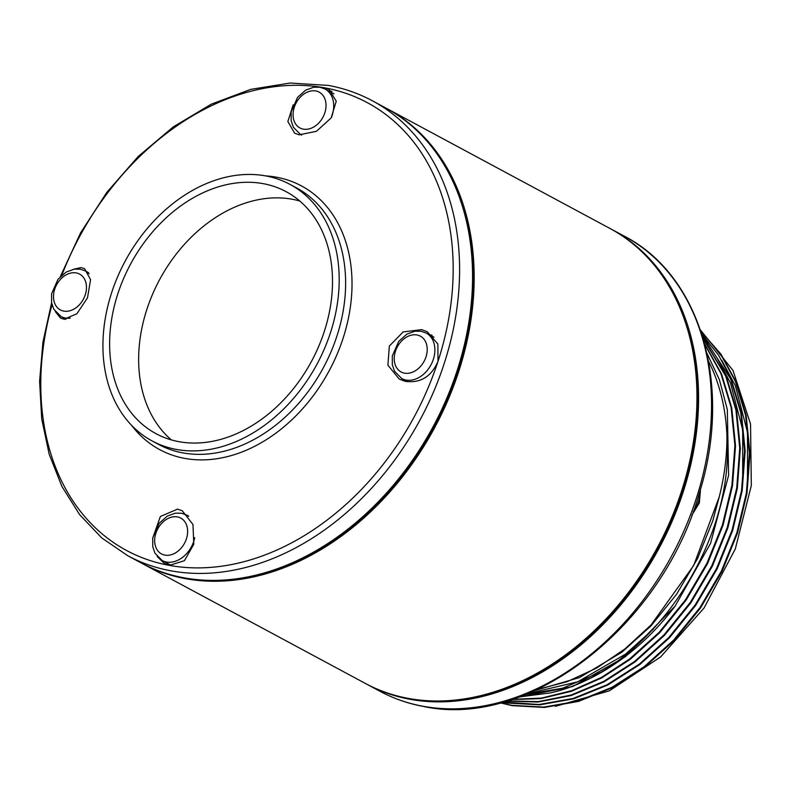 <?xml version="1.0" encoding="UTF-8"?>
<svg xmlns="http://www.w3.org/2000/svg" width="792" height="792" viewBox="0 0 792 792"><rect width="100%" height="100%" fill="white"/><g stroke="black" fill="none" stroke-linecap="round" stroke-linejoin="round"><path stroke-width="1.19" d="M157.212 556.519L164.657 563.726L169.389 565.389L184.417 560.687L193.783 544.272L192.971 524.492L182.309 510.82L177.547 509.137L160.37 516.483L152.678 538.253M165.607 562.36A27.473 20.543 -61.7 0 0 168.072 565.092M421.69 329.63L403.158 331.927L389.327 346.084L387.902 365.211L399.277 379.101L404.92 381.259C420.225 383.506 431.254 376.883 437.996 361.38L437.877 344.025L427.304 331.779L421.69 329.63M432.036 335.174A27.473 20.543 -61.7 0 0 431.967 335.155A27.473 20.543 -61.7 0 0 429.64 334.897M405.177 380.398A27.473 20.543 -61.7 0 0 406.048 381.506M293.169 104.861L287.852 121.542L294.693 133.254L299.178 134.788L316.424 131.323L331.155 117.909L336.244 101.208L329.076 89.347L324.572 87.803L321.047 87.506M331.917 91.397A27.473 20.543 -61.7 0 0 330.799 91.149A27.473 20.543 -61.7 0 0 328.462 90.892M55.262 311.523L60.538 318.127L64.172 319.206L76.864 313.761L87.486 297.871L90.585 279.645L84.546 268.646L80.942 267.587L73.26 269.329M64.439 318.354A27.473 20.543 -61.7 0 0 65.132 319.245M500.257 702.86L512.256 705.652L544.46 707.444L578.566 701.385L612.622 687.595L644.698 667.092L674.21 640.441L700.524 607.979L721.987 571.428L737.51 533.006L746.975 493.475L749.984 453.568L746.193 415.612L735.996 381.734L721.037 354.242L700.89 331.244M500.534 702.791L511.662 705.326L543.856 707.117L577.962 701.059L612.018 687.278L644.094 666.775L673.606 640.124L699.92 607.652L721.383 571.101L736.916 532.679L746.371 493.149L749.38 453.242L745.589 415.285L735.392 381.407L720.72 354.321L700.989 331.561M502.9 702.148L507.434 703.058L539.639 704.85L573.745 698.792L607.801 685.011L639.867 664.508L669.389 637.857L695.703 605.385L717.166 568.834L732.689 530.412L742.154 490.882L745.163 450.975L741.371 413.018L731.174 379.14L718.502 355.054L701.851 334.204M503.296 702.039L539.035 704.524L573.141 698.465L607.197 684.684L639.273 664.181L668.785 637.53L695.099 605.058L716.562 568.508L732.085 530.086L741.55 490.555L744.559 450.648L740.768 412.701L730.571 378.814L701.989 334.64M506.543 701.108L538.016 702.029L571.111 695.554L604.039 681.862L635.045 661.914L664.567 635.263L690.881 602.791L712.345 566.24L727.868 527.818L737.332 488.288L740.342 448.381L736.55 410.434L726.353 376.547L703.098 338.253M507.078 700.95L538.332 701.623L571.131 695.029L603.742 681.377L634.451 661.587L663.963 634.937L690.278 602.464L711.741 565.924L727.264 527.492L736.728 487.961L739.738 448.054L735.946 410.108L725.749 376.22L703.266 338.847M511.454 699.593L541.005 698.564L571.586 691.248L601.781 677.893L630.224 659.32L659.746 632.669L686.06 600.197L707.523 563.657L723.047 525.225L732.511 485.694L735.521 445.787L731.729 407.84L721.532 373.953L704.633 343.738M512.177 699.356L541.461 698.098L571.685 690.683L601.514 677.388L629.62 658.993L659.142 632.343L685.456 599.881L706.919 563.33L722.443 524.908L731.907 485.377L734.917 445.47L731.125 407.514L720.928 373.636L704.85 344.55M262.993 183.615A137.382 102.713 -61.7 0 0 123.522 278.715A137.382 102.713 -61.7 0 0 156.024 433.679A137.382 102.713 -61.7 0 0 179.131 441.718A137.382 102.713 -61.7 0 0 318.602 346.619A137.382 102.713 -61.7 0 0 286.1 191.654A137.382 102.713 -61.7 0 0 262.993 183.615M299.772 201.02A137.382 102.713 -61.7 0 0 292.02 199.208A137.382 102.713 -61.7 0 0 157.192 284.298A137.382 102.713 -61.7 0 0 171.379 439.916M176.616 449.47A145.629 108.88 -61.7 0 0 324.463 348.658A145.629 108.88 -61.7 0 0 290.001 184.397A145.629 108.88 -61.7 0 0 265.508 175.874A145.629 108.88 -61.7 0 0 117.671 276.675A145.629 108.88 -61.7 0 0 152.123 440.946A145.629 108.88 -61.7 0 0 176.616 449.47M51.599 302.801L42.926 342.193L39.6 381.239L41.709 418.938L49.213 454.331L61.944 486.506L79.606 514.622L101.752 537.926L127.819 555.766L140.778 562.736A258.281 193.1 -61.7 0 0 184.219 577.853A258.281 193.1 -61.7 0 0 446.431 399.059A258.281 193.1 -61.7 0 0 385.318 107.732L372.349 100.762C358.598 93.377 343.886 88.258 328.225 85.397L290.129 83.031L250.708 89.377L211.345 104.148L173.389 126.809L138.164 156.529L106.871 192.288L80.616 232.808L60.291 276.675M258.558 574.517A256.905 192.08 -61.7 0 0 460.132 199.455M141.59 563.162A258.281 193.1 -61.7 0 0 142.392 563.597L365.181 683.338A258.281 193.1 -61.7 0 0 408.623 698.455A258.281 193.1 -61.7 0 0 670.834 519.661A258.281 193.1 -61.7 0 0 609.721 228.334L386.932 108.593A258.281 193.1 -61.7 0 0 386.12 108.167M142.392 563.597A258.281 193.1 -61.7 0 0 185.823 578.724A258.281 193.1 -61.7 0 0 448.034 399.92A258.281 193.1 -61.7 0 0 386.932 108.593M482.962 695.119A256.905 192.08 -61.7 0 0 684.536 320.057M365.993 683.773A258.281 193.1 -61.7 0 0 366.795 684.209A258.281 193.1 -61.7 0 0 410.226 699.326A258.281 193.1 -61.7 0 0 672.438 520.532A258.281 193.1 -61.7 0 0 611.335 229.195A258.281 193.1 -61.7 0 0 610.523 228.769M537.164 689.495L567.052 681.714L596.722 668.002L624.957 648.915L651.133 624.878L693.693 565.468L719.255 496.832C724.512 476.071 727.066 455.657 726.927 435.56A211.731 158.301 -61.7 0 0 708.583 361.35M700.455 329.967L733.006 370.428L750.539 424.027L751.321 485.555L735.293 548.965L704.029 608.028L660.627 656.924L609.355 690.832L555.301 706.365M726.927 435.56C735.402 545.361 647.252 672.081 550.282 692.911A214.315 160.231 -61.7 0 0 675.21 605.989L710.612 543.282L728.61 475.309L727.323 409.543L719.433 379.774L706.949 353.232M518.067 697.336L572.784 686.486L625.403 656.726L675.21 605.989M519.037 696.99L550.282 692.911M747.499 485.179L747.519 432.402L735.372 385.724L721.779 360.35M742.678 482.585L742.698 429.818L730.551 383.13L716.958 357.756M525.68 694.455L562.498 688.218L599.227 672.774M534.729 690.604L579.487 677.586L621.888 652.202L650.786 626.106L676.546 594.307L697.564 558.518L712.76 520.889L719.255 496.832M527.7 693.634L577.734 681.813L625.502 654.143L653.232 629.274M693.149 511.691A25.829 19.315 -61.7 0 0 699.851 491.426M301.673 135.076A25.829 19.315 118.3 0 1 300.544 134.521L293.347 127.195L291.149 120.731L291.149 111.9L297.574 97.327L305.702 90.139L313.8 87.199L319.958 87.269L324.997 89.021A25.829 19.315 118.3 0 1 331.303 117.691M303.346 129.145A20.335 15.206 -61.7 0 0 324.829 112.83A20.335 15.206 -61.7 0 0 315.76 90.951A20.335 15.206 -61.7 0 0 294.277 107.266A20.335 15.206 -61.7 0 0 303.346 129.145M401.712 378.536L394.515 371.21L392.317 364.736L392.317 355.905L398.752 341.332L406.87 334.145L414.968 331.214L421.126 331.284L426.165 333.036A25.829 19.315 118.3 0 1 432.274 362.172A25.829 19.315 118.3 0 1 406.058 380.051A25.829 19.315 118.3 0 1 401.712 378.536L407.722 381.764M404.514 373.161A20.335 15.206 -61.7 0 0 426.007 356.836A20.335 15.206 -61.7 0 0 416.929 334.957A20.335 15.206 -61.7 0 0 395.446 351.272A20.335 15.206 -61.7 0 0 404.514 373.161M194.723 537.659A25.829 19.315 118.3 0 1 166.478 562.013A25.829 19.315 118.3 0 1 162.132 560.498L154.935 553.172L152.747 546.698L152.737 537.867L159.172 523.294L167.29 516.107L175.398 513.167L181.556 513.236L186.585 514.998A25.829 19.315 118.3 0 1 188.714 516.394M164.944 555.123A20.335 15.206 -61.7 0 0 186.427 538.798A20.335 15.206 -61.7 0 0 177.358 516.919A20.335 15.206 -61.7 0 0 155.866 533.234A20.335 15.206 -61.7 0 0 164.944 555.123M70.25 318.137A25.829 19.315 118.3 0 1 65.31 317.998A25.829 19.315 118.3 0 1 60.964 316.483L53.767 309.157L51.579 302.692L51.569 293.852L58.004 279.279L66.122 272.102L74.23 269.161L80.388 269.231L85.417 270.983A25.829 19.315 118.3 0 1 89.09 273.794M63.776 311.108A20.335 15.206 -61.7 0 0 85.259 294.792A20.335 15.206 -61.7 0 0 76.181 272.913A20.335 15.206 -61.7 0 0 54.697 289.228A20.335 15.206 -61.7 0 0 63.776 311.108M152.123 440.946L158.558 444.401A145.629 108.88 -61.7 0 0 183.041 452.925A145.629 108.88 -61.7 0 0 330.888 352.113A145.629 108.88 -61.7 0 0 296.436 187.852L290.001 184.397M131.472 425.185A149.698 111.919 -61.7 0 0 184.902 458.42A149.698 111.919 -61.7 0 0 343.084 338.273A149.698 111.919 -61.7 0 0 276.289 177.17A149.698 111.919 -61.7 0 0 265.468 175.864M52.044 304.781A254.202 190.06 -61.7 0 0 169.389 565.389A254.202 190.06 -61.7 0 0 437.996 361.38A254.202 190.06 -61.7 0 0 324.572 87.803A254.202 190.06 -61.7 0 0 61.855 275.2M127.819 555.766A258.281 193.1 -61.7 0 0 171.25 570.884A258.281 193.1 -61.7 0 0 433.462 392.089A258.281 193.1 -61.7 0 0 372.349 100.762M624.294 236.165C700.94 275.388 732.808 386.278 699.494 492.614C662.686 625.324 529.818 729.373 423.888 706.533C408.227 703.672 393.515 698.554 379.764 691.168A258.281 193.1 -61.7 0 0 423.195 706.296A258.281 193.1 -61.7 0 0 685.407 527.502A258.281 193.1 -61.7 0 0 624.294 236.165L611.335 229.195M700.524 489.139L699.336 502.96L691.822 515.255M324.997 89.021L333.937 93.832M426.165 333.036L433.996 337.243M186.585 514.998L188.367 515.948M85.417 270.983L88.516 272.646M379.764 691.168L366.795 684.209M60.964 316.483L66.033 319.206M162.132 560.498L171.696 565.637M300.544 134.521L301.544 135.066"/></g></svg>
